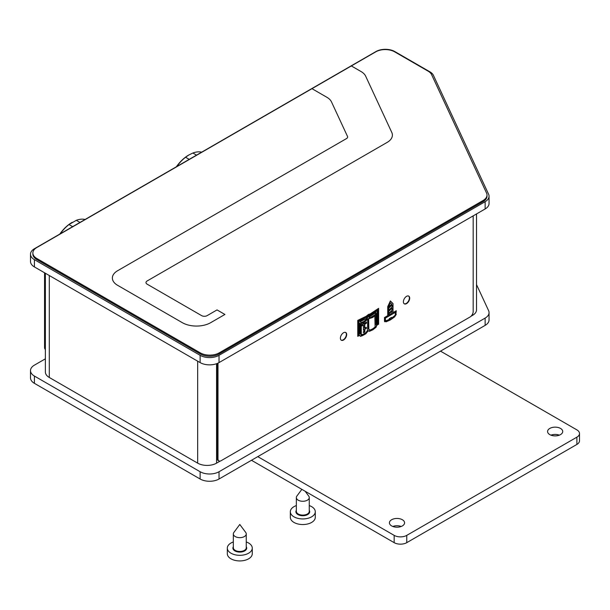 <?xml version="1.0" encoding="UTF-8"?>
<svg xmlns="http://www.w3.org/2000/svg" width="610" height="610" viewBox="0 0 610 610"><rect width="100%" height="100%" fill="white"/><g stroke="black" fill="none" stroke-linecap="round" stroke-linejoin="round"><path stroke-width="0.91" d="M576.892 437.156L576.892 444.431A8.914 5.147 0 0 0 579.5 440.794L579.5 433.519A8.914 5.147 180 0 1 576.892 437.156L406.763 535.374A8.914 5.147 180 0 1 394.167 535.374L257.778 456.638M440.504 351.139L576.892 429.882A8.914 5.147 180 0 1 579.5 433.519M576.892 444.431L406.763 542.656L406.763 535.374M560.506 434.61A7.572 4.369 180 0 1 552.256 435.563A7.572 4.369 180 0 1 547.582 431.522A7.572 4.369 180 0 1 555.153 427.145A7.572 4.369 180 0 1 562.725 431.522A7.572 4.369 180 0 1 560.506 434.61M402.356 525.919A7.572 4.369 180 0 1 394.098 526.865A7.572 4.369 180 0 1 389.424 522.831A7.572 4.369 180 0 1 397.003 518.454A7.572 4.369 180 0 1 404.575 522.831A7.572 4.369 180 0 1 402.356 525.919M394.167 535.374L394.167 542.656A8.914 5.147 0 0 0 406.763 542.656M394.167 542.656L251.48 460.275M559.355 435.159A7.572 4.369 0 0 0 550.952 435.159M401.205 526.468A7.572 4.369 0 0 0 392.794 526.468M367.38 316.216L366.534 317.162L358.375 320.837L358.375 334.608L359.206 334.524L358.939 321.195L369.66 315.568L377.453 310.505L377.27 323.994L377.681 323.727L377.681 310.055L369.797 315.286L367.067 316.033L366.221 316.986M369.797 315.286L368.554 315.179L367.067 316.033M377.681 310.055L369.477 315.103M377.27 323.994L377.453 323.468M377.14 310.711L377.14 323.285M366.534 317.162L358.688 321.02L358.688 334.791M376.05 314.813L376.05 325.008L375.737 314.63L376.515 313.51L375.737 314.63M376.05 325.008L376.515 323.765L376.515 313.51M359.877 323.14L359.564 333.075L360.342 333.998L360.342 323.887L359.877 323.14L359.564 333.075M359.877 333.251L360.342 333.998M374.441 315.111L375.318 314.409L375.989 312.503L369.34 316.948L368.722 316.765L369.225 317.604L370.423 317.566L374.441 315.111M368.722 316.765L369.08 317.497M369.103 316.788L368.409 316.582M375.989 312.503L369.05 316.75M367.7 317.322L366.991 318.313L360.014 321.363L360.99 322.652L363.796 321.508L366.984 319.099L367.7 317.322L366.679 318.13M366.991 318.313L360.327 321.546L360.99 322.652M375.112 315.69L372.618 317.497L368.654 318.801L368.844 329.522L370.346 330.025L372.596 328.874A18.857 10.888 120 0 0 373.465 328.271L375.112 326.968L374.799 315.507L372.306 317.314L368.341 318.618L368.341 328.21L369.08 329.873M367.738 319.297L363.636 322.682A21.388 12.352 -60 0 1 362.759 323.102L360.967 323.491L360.967 334.783L363.003 334.318L366.069 332.481L367.571 330.262L367.738 319.297L363.324 322.499A21.388 12.352 -60 0 1 362.447 322.919L360.967 323.491M361.28 323.674L361.28 334.966M368.204 330.811L365.817 333.784L362.561 335.614A29.715 17.156 -60 0 1 361.524 335.988L360.342 336.346L359.709 335.317L357.75 336.323L357.75 320.402L366.29 316.209L368.547 314.363L370.041 314.043L378.619 308.347L378.619 324.162L376.767 325.351L376.088 327.25L372.855 329.796L369.454 331.329L367.891 330.628L365.504 333.601L362.248 335.431A29.715 17.156 -60 0 1 361.212 335.805L360.197 336.118M359.709 335.317L357.75 335.98M376.088 327.25L370.224 330.879L368.448 331.032M376.767 325.351L375.775 327.074M378.619 324.162L376.446 325.168M378.307 308.561L378.307 323.979M364.803 331.832L363.842 332.602L363.316 331.977L364.528 330.361L364.986 330.628L364.803 331.832L363.247 332.358M364.49 330.231L364.49 331.649M386.458 320.593L389.226 319.465L389.226 318.717L391.521 317.391L391.521 318.138L394.312 316.049L395.318 314.958L395.318 312.373L385.428 318.092L385.428 320.669L386.458 320.593M385.428 318.092L385.23 320.563M395.318 312.373L385.108 317.909M391.521 318.138L391.208 317.566M392.07 311.321L388.364 314.318L388.677 315.118L392.07 313.166L391.75 311.138L388.364 314.318M388.677 314.501L388.677 315.118M388.677 310.231L392.07 307.051L392.07 305.061L388.677 308.241L388.677 310.231L388.677 308.241M392.07 305.061L388.364 308.065M390.369 302.789L388.364 306.921L391.772 304.199L390.057 302.606L388.364 306.273M388.677 306.456L388.677 307.104M388.677 313.357L392.07 310.177L392.07 308.195L388.677 311.375L388.677 313.357L388.677 311.375M392.07 308.195L388.364 311.191M395.951 310.925L395.951 314.234L394.251 316.773L390.575 319.434M396.264 314.417L394.563 316.956L390.575 319.808L390.575 319.022L390.171 319.259L390.171 320.044L386.183 321.798L384.483 321.218L384.483 317.543L387.731 315.667L387.731 306.647L390.369 300.936L393.015 303.597L393.015 312.617L396.264 310.742L395.951 314.234M393.015 312.617L393.015 303.597M390.331 301.027L392.695 303.422M390.171 320.044L384.643 321.683M384.78 321.79L384.483 321.218M390.171 319.259L389.851 319.869M390.575 319.022L389.851 319.076M366.526 322.034L366.526 323.224L364.467 324.047L364.467 328.02L366.335 327.303L366.335 328.5L363.43 330.178L363.43 325.016L361.844 325.931L361.844 324.741L366.526 322.034M366.213 322.217L366.213 323.041M363.43 325.016L361.844 325.565M366.335 328.5L363.43 329.812M366.023 327.486L366.023 328.317M366.526 323.224L364.78 324.23L364.78 328.203M473.177 215.871L473.177 311.542A4.453 2.57 -60 0 1 470.028 317.002L221.14 460.695A4.453 2.57 -60 0 1 218.914 460.916A4.453 2.57 -60 0 1 217.991 458.872L217.991 363.141M406.542 296.353A4.453 2.57 -60 0 1 408.769 296.132A4.453 2.57 -60 0 1 408.769 301.279A4.453 2.57 -60 0 1 404.316 303.849A4.453 2.57 -60 0 1 403.637 300.28A4.453 2.57 -60 0 1 406.542 296.353M343.537 332.732A4.453 2.57 -60 0 1 345.763 332.511A4.453 2.57 -60 0 1 345.763 337.658A4.453 2.57 -60 0 1 341.31 340.227A4.453 2.57 -60 0 1 340.624 336.659A4.453 2.57 -60 0 1 343.537 332.732M408.608 296.056A4.453 2.57 -60 0 1 408.456 301.096A4.453 2.57 -60 0 1 404.163 303.75M345.603 332.435A4.453 2.57 -60 0 1 345.451 337.475A4.453 2.57 -60 0 1 341.158 340.128M218.914 460.916L217.968 460.367A4.453 2.57 -60 0 1 217.046 458.331L217.046 363.545M145.981 282.567L145.981 282.575A3.896 2.249 180 0 1 145.981 282.567A3.896 2.249 180 0 0 147.124 284.161L201.628 315.629A3.896 2.249 180 0 0 207.141 315.629L217.038 309.918L207.141 315.629A3.896 2.249 180 0 1 201.628 315.629L147.124 284.161A3.896 2.249 180 0 1 145.981 282.567A3.896 2.249 180 0 1 147.124 280.974L387.175 142.382A17.82 10.286 0 0 0 392.39 135.107A17.82 10.286 0 0 0 391.788 132.446L365.657 76.151A17.82 10.286 0 0 0 361.044 71.538L351.345 65.941L375.768 51.842A13.367 7.716 180 0 1 394.67 51.842L428.128 71.164A13.367 7.716 180 0 1 431.59 74.618L486.551 193.05A13.367 7.716 180 0 1 487.009 195.047A13.367 7.716 180 0 1 483.089 200.499L219.188 352.87A13.367 7.716 180 0 1 200.286 352.87L200.286 353.96L36.775 259.555A13.367 7.716 180 0 1 32.864 254.103L32.864 253.013A13.367 7.716 180 0 1 36.775 247.553L311.969 88.671L326.868 97.272A17.82 10.286 180 0 1 331.482 101.885L347.502 136.411A3.896 2.249 180 0 1 347.631 136.998A3.896 2.249 180 0 1 346.495 138.584L117.585 270.748A17.82 10.286 0 0 0 112.37 278.023A17.82 10.286 0 0 0 117.585 285.297L182.329 322.675A20.046 11.575 0 0 0 210.679 322.675L224.915 314.455L217.038 309.91L224.907 314.463M487.009 195.047L487.009 196.138A13.367 7.716 180 0 1 483.089 201.597L219.188 353.96A13.367 7.716 180 0 1 200.286 353.96M36.775 259.555L36.775 258.465L200.286 352.87M36.775 258.465A13.367 7.716 180 0 1 32.864 253.013M392.39 135.107A17.82 10.286 0 0 0 391.788 132.446L365.657 76.151A17.82 10.286 0 0 0 361.044 71.538L351.345 65.941L311.969 88.679M347.631 136.998L347.631 136.998A3.896 2.249 180 0 1 346.495 138.592L117.585 270.748A17.82 10.286 0 0 0 112.37 278.023M45.369 349.438A4.453 2.57 -60 0 1 44.56 347.464L44.56 272.784M485.141 201.689L485.141 208.963A13.367 7.716 0 0 0 489.052 203.504L489.052 196.229A13.367 7.716 180 0 1 485.141 201.689L219.028 355.325A13.367 7.716 180 0 1 200.126 355.325L34.412 259.646A13.367 7.716 180 0 1 30.5 254.195A13.367 7.716 180 0 1 34.412 248.735L375.92 51.568A13.367 7.716 180 0 1 394.822 51.568L429.951 71.85A13.367 7.716 180 0 1 433.405 75.305L488.602 194.232A13.367 7.716 180 0 1 489.052 196.229M485.141 208.963L219.028 362.599L219.028 355.325M200.126 355.325L200.126 362.599A13.367 7.716 0 0 0 219.028 362.599M200.126 362.599L34.412 266.928L34.412 259.646M30.5 254.195L30.5 261.469A13.367 7.716 0 0 0 34.412 266.928M476.517 284.603L488.602 310.642A13.367 7.716 180 0 1 489.052 312.64A13.367 7.716 180 0 1 485.141 318.092L219.028 471.736A13.367 7.716 180 0 1 200.126 471.736L34.412 376.057A13.367 7.716 180 0 1 30.5 370.606A13.367 7.716 180 0 1 34.412 365.146L45.369 358.825M476.517 213.942L476.517 309.872A13.367 7.716 180 0 1 472.605 315.332L472.605 313.967M216.573 363.72L216.573 463.15L220.157 461.076M471.012 316.254L472.605 315.332M216.573 463.15A13.367 7.716 180 0 1 197.671 463.15L49.288 377.476A13.367 7.716 180 0 1 45.369 372.024L45.369 273.25M485.141 318.092L485.141 325.374A13.367 7.716 0 0 0 489.052 319.914L489.052 312.64M485.141 325.374L219.028 479.01L219.028 471.736M30.5 370.606L30.5 377.88A13.367 7.716 0 0 0 34.412 383.339L34.412 376.057M200.126 471.736L200.126 479.01L34.412 383.339M200.126 479.01A13.367 7.716 0 0 0 219.028 479.01M189.222 159.362L185.554 157.243L188.902 154.948L192.874 153.018L196.542 155.131M201.651 152.18A30.294 17.492 120 0 0 192.874 153.018M185.554 157.243A30.294 17.492 120 0 0 176.778 166.545M176.351 166.789A29.402 16.981 -60 0 1 188.581 155.131A29.402 16.981 -60 0 1 188.742 155.039M59.788 234.087A29.402 16.981 -60 0 1 72.018 222.429A29.402 16.981 -60 0 1 72.178 222.337M72.651 226.661L68.991 224.541A30.294 17.492 120 0 0 60.215 233.843M68.991 224.541L76.311 220.317L79.971 222.429M85.087 219.478A30.294 17.492 120 0 0 76.311 220.317M315.279 511.737L315.279 517.349A12.474 7.206 180 0 1 314.447 519.926A12.474 7.206 180 0 1 300.524 524.425A12.474 7.206 180 0 1 290.329 517.349L290.329 511.737A12.474 7.206 0 0 0 300.524 518.813A12.474 7.206 0 0 0 314.447 514.321A12.474 7.206 0 0 0 315.279 511.737A12.474 7.206 0 0 0 309.262 505.576M301.858 489.357L296.864 496.075A6.458 3.729 0 0 0 296.346 497.546A6.458 3.729 0 0 0 301.622 501.214A6.458 3.729 0 0 0 308.835 498.888A6.458 3.729 0 0 0 309.262 497.546A6.458 3.729 0 0 0 308.736 496.075L305.168 491.271M296.346 505.576A12.474 7.206 0 0 0 290.329 511.737M252.265 548.115L252.265 553.72A12.474 7.206 180 0 1 250.672 557.25A12.474 7.206 180 0 1 236.634 560.689A12.474 7.206 180 0 1 227.316 553.72L227.316 548.115A12.474 7.206 0 0 0 236.634 555.077A12.474 7.206 0 0 0 250.672 551.638A12.474 7.206 0 0 0 252.265 548.115A12.474 7.206 0 0 0 246.257 541.954M245.426 535.755A6.458 3.729 0 0 0 246.257 533.925A6.458 3.729 0 0 0 245.731 532.454L239.791 524.47L233.859 532.454A6.458 3.729 0 0 0 233.333 533.925A6.458 3.729 0 0 0 238.159 537.532A6.458 3.729 0 0 0 245.426 535.755M233.333 541.954A12.474 7.206 0 0 0 227.316 548.115M217.991 458.872L217.046 458.331M219.188 353.96L219.188 352.87M483.089 200.499L483.089 201.597M44.56 347.464L45.369 347.936M49.288 275.514L49.288 377.476M197.671 463.15L197.671 361.181M296.346 497.546L296.346 511.371A6.458 3.729 0 0 0 301.622 515.038A6.458 3.729 0 0 0 308.835 512.705A6.458 3.729 0 0 0 309.262 511.371L309.262 497.546M309.262 510.326A6.908 3.988 180 0 1 309.247 513.163A6.908 3.988 180 0 1 300.341 515.458A6.908 3.988 180 0 1 296.346 510.326M233.333 533.925L233.333 547.75A6.458 3.729 0 0 0 238.159 551.356A6.458 3.729 0 0 0 245.426 549.579A6.458 3.729 0 0 0 246.257 547.75L246.257 533.925M246.257 546.705A6.908 3.988 180 0 1 245.815 550.067A6.908 3.988 180 0 1 236.871 551.722A6.908 3.988 180 0 1 233.333 546.705"/></g></svg>

